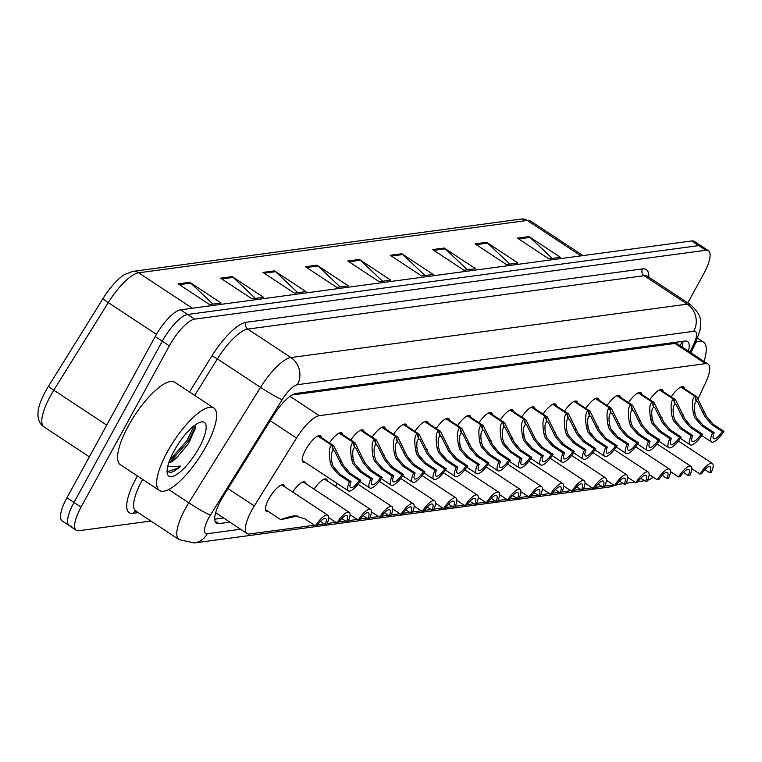 <?xml version="1.0" encoding="UTF-8"?>
<svg xmlns="http://www.w3.org/2000/svg" width="762" height="762" viewBox="0 0 762 762"><rect width="100%" height="100%" fill="white"/><g stroke="black" fill="none" stroke-linecap="round" stroke-linejoin="round"><path stroke-width="1.14" d="M329.46 442.893A15.802 4.858 -56.6 0 1 341.862 432.911A15.802 4.858 -56.6 0 1 342.729 434.673M350.825 440.007A15.802 4.858 -56.6 0 1 363.217 430.035A15.802 4.858 -56.6 0 1 364.084 431.787M372.18 437.131A15.802 4.858 -56.6 0 1 384.572 427.158A15.802 4.858 -56.6 0 1 385.439 428.911M393.544 434.254A15.802 4.858 -56.6 0 1 405.936 424.282A15.802 4.858 -56.6 0 1 406.803 426.034M414.899 431.378A15.802 4.858 -56.6 0 1 427.292 421.405A15.802 4.858 -56.6 0 1 428.158 423.158M436.255 428.501A15.802 4.858 -56.6 0 1 448.656 418.529A15.802 4.858 -56.6 0 1 449.523 420.281M457.619 425.625A15.802 4.858 -56.6 0 1 470.011 415.652A15.802 4.858 -56.6 0 1 470.878 417.405M478.974 422.748A15.802 4.858 -56.6 0 1 491.366 412.766A15.802 4.858 -56.6 0 1 492.233 414.528M500.339 419.872A15.802 4.858 -56.6 0 1 512.731 409.889A15.802 4.858 -56.6 0 1 513.598 411.651M521.694 416.985A15.802 4.858 -56.6 0 1 534.086 407.013A15.802 4.858 -56.6 0 1 534.953 408.765M543.049 414.109A15.802 4.858 -56.6 0 1 555.45 404.136A15.802 4.858 -56.6 0 1 556.317 405.889M564.413 411.232A15.802 4.858 -56.6 0 1 576.805 401.26A15.802 4.858 -56.6 0 1 577.672 403.012M585.768 408.356A15.802 4.858 -56.6 0 1 598.16 398.383A15.802 4.858 -56.6 0 1 599.027 400.136M607.133 405.479A15.802 4.858 -56.6 0 1 619.525 395.507A15.802 4.858 -56.6 0 1 620.392 397.259M628.488 402.603A15.802 4.858 -56.6 0 1 640.88 392.63A15.802 4.858 -56.6 0 1 641.747 394.383M649.843 399.726A15.802 4.858 -56.6 0 1 662.245 389.744A15.802 4.858 -56.6 0 1 663.111 391.506M671.208 396.85A15.802 4.858 -56.6 0 1 683.6 386.867A15.802 4.858 -56.6 0 1 684.466 388.63M305.048 462.286A15.802 4.858 -56.6 0 1 303.095 462.172A15.802 4.858 -56.6 0 1 305.629 449.818A15.802 4.858 -56.6 0 1 320.497 435.788A15.802 4.858 -56.6 0 1 321.364 437.55M292.675 492.023A15.802 4.858 -56.6 0 1 305.067 482.051A15.802 4.858 -56.6 0 1 305.933 483.803M314.03 489.147A15.802 4.858 -56.6 0 1 326.422 479.165A15.802 4.858 -56.6 0 1 327.289 480.927M335.394 486.27A15.802 4.858 -56.6 0 1 337.347 483.584M268.262 511.416A15.802 4.858 -56.6 0 1 266.309 511.312A15.802 4.858 -56.6 0 1 268.834 498.948A15.802 4.858 -56.6 0 1 283.712 484.927A15.802 4.858 -56.6 0 1 284.578 486.68M698.335 398.193L705.526 382.943A29.632 9.106 123.4 0 0 708.06 364.112A29.632 9.106 123.4 0 0 705.536 363.655L319.316 415.69A29.632 9.106 123.4 0 0 296.532 438.045L254.317 505.949A29.632 9.106 123.4 0 0 251.746 510.349A29.632 9.106 123.4 0 0 246.993 533.524A29.632 9.106 123.4 0 0 249.517 533.981L314.506 525.228M708.06 364.112L677.437 343.919L674.884 343.443L292.037 395.021M215.684 512.683L246.993 533.524M647.548 480.289A29.632 9.106 123.4 0 0 653.186 477.164M317.602 524.808L324.25 523.913M327.136 523.523L335.871 522.351M338.957 521.932L345.615 521.037M348.491 520.646L357.226 519.474M360.321 519.055L366.97 518.16M369.846 517.769L378.581 516.598M381.676 516.179L388.325 515.283M391.211 514.893L399.945 513.712M403.041 513.302L409.689 512.407M412.566 512.016L421.3 510.835M424.396 510.426L431.044 509.521M433.93 509.14L442.665 507.959M445.751 507.54L452.409 506.644M455.285 506.263L464.02 505.082M467.116 504.663L473.764 503.768M476.641 503.377L485.375 502.206M488.471 501.787L495.119 500.891M498.005 500.501L506.74 499.329M509.835 498.91L516.484 498.015M519.36 497.624L528.095 496.453M531.19 496.033L537.839 495.138M540.725 494.748L549.459 493.576M552.545 493.157L559.203 492.262M562.08 491.871L570.814 490.69M573.91 490.28L580.558 489.385M583.435 488.994L592.169 487.813M595.265 487.394L601.913 486.499M604.799 486.118L613.534 484.937M616.629 484.518L623.278 483.622M626.154 483.241L634.889 482.06M637.984 481.641L644.633 480.746M192.357 308.229L138.636 272.796A39.51 12.144 123.4 0 0 108.261 302.59L53.797 390.192A39.51 12.144 123.4 0 0 50.368 396.059A39.51 12.144 123.4 0 0 44.044 426.958C39.243 423.882 37.29 418.433 38.186 410.613A34.671 10.658 -56.6 0 1 45.51 391.354A34.671 10.658 -56.6 0 1 48.52 386.21L102.975 298.609A34.671 10.658 -56.6 0 1 124.673 274.453L132.721 271.405L521.351 219.037A9.877 9.077 82.3 0 1 527.266 220.437L138.636 272.796A9.877 9.077 -97.7 0 0 132.721 271.405M150.895 521.027L78.838 530.733A29.632 9.106 -56.6 0 1 76.314 530.276A29.632 9.106 -56.6 0 1 81.058 507.101L169.326 345.881A29.632 9.106 -56.6 0 1 194.681 319.135L705.907 250.25L698.849 245.593A29.632 9.106 -56.6 0 1 701.373 246.05A29.632 9.106 -56.6 0 0 698.849 245.593L187.623 314.477L698.849 245.593L691.782 240.935A29.632 9.106 -56.6 0 1 694.306 241.392L708.431 250.708A29.632 9.106 -56.6 0 1 703.678 273.882L687.8 302.895M169.326 345.881L162.258 341.224A29.632 9.106 -56.6 0 1 187.623 314.477A29.632 9.106 -56.6 0 0 162.258 341.224L74 502.444L162.258 341.224L155.2 336.566A29.632 9.106 -56.6 0 1 180.556 309.82L691.782 240.935M71.771 526.075A29.632 9.106 -56.6 0 1 69.247 525.618A29.632 9.106 -56.6 0 1 74 502.444A29.632 9.106 -56.6 0 0 69.247 525.618L62.189 520.96A29.632 9.106 -56.6 0 1 66.932 497.786L155.2 336.566M444.189 248.021L475.574 268.719L464.01 270.272L432.625 249.574L444.189 248.021A7.906 7.268 -97.7 0 1 445.227 248.841L433.835 250.374M486.604 242.306L517.979 263.004L506.416 264.557L475.031 243.859L486.604 242.306A7.906 7.268 -97.7 0 1 487.632 243.126L476.24 244.659M529.009 236.591L560.394 257.289L548.831 258.851L517.446 238.144L529.009 236.591A7.906 7.268 -97.7 0 1 530.047 237.411L518.655 238.944M316.963 265.157L348.348 285.855L336.775 287.417L305.4 266.719L316.963 265.157A7.906 7.268 -97.7 0 1 317.992 265.976L306.6 267.51M274.549 270.872L305.933 291.57L294.37 293.132L262.985 272.434L274.549 270.872A7.906 7.268 -97.7 0 1 275.587 271.691L264.195 273.225M232.143 276.587L263.528 297.285L251.965 298.847L220.58 278.149L232.143 276.587A7.906 7.268 -97.7 0 1 233.182 277.406L221.79 278.94M189.738 282.302L221.123 303L209.55 304.562L178.165 283.855L189.738 282.302A7.906 7.268 -97.7 0 1 190.767 283.121L179.375 284.655M401.784 253.727L433.168 274.434L421.596 275.987L390.211 255.289L401.784 253.727A7.906 7.268 -97.7 0 1 402.812 254.556L391.42 256.089M359.369 259.442L390.754 280.149L379.19 281.702L347.805 261.004L359.369 259.442A7.906 7.268 -97.7 0 1 360.407 260.261L349.015 261.804M382.581 281.245L360.407 260.261M424.996 275.53L402.812 254.556M212.95 304.105L190.767 283.121M255.356 298.39L233.182 277.406M297.761 292.675L275.587 271.691M340.176 286.96L317.992 265.976M552.221 258.394L530.047 237.411M509.807 264.1L487.632 243.126M467.401 269.815L445.227 248.841M688.438 351.177A29.632 9.106 123.4 0 0 687.534 341.49A29.632 9.106 123.4 0 0 685.009 341.033L296.066 393.44A29.632 9.106 123.4 0 0 273.272 415.795L223.676 495.586A29.632 9.106 123.4 0 0 221.104 499.977A29.632 9.106 123.4 0 0 216.351 523.161A29.632 9.106 123.4 0 0 218.875 523.608L229.743 522.151M705.907 250.25A29.632 9.106 -56.6 0 1 708.431 250.708M223.466 518.008L214.674 519.189M682.933 341.319A29.632 9.106 -56.6 0 1 682.161 347.034M265.433 509.549L280.578 519.541L290.884 516.35L294.904 515.836L304.686 518.751L315.449 525.847A14.811 4.553 123.4 0 1 327.889 515.245L281.75 484.822M315.449 525.847L317.04 525.637A10.868 3.343 -56.6 0 1 325.707 518.541A10.868 3.343 -56.6 0 1 325.193 524.532L326.784 524.323A14.811 4.553 123.4 0 0 327.889 515.245M286.283 517.969L296.932 515.95M320.411 521.379L325.193 524.532M286.617 518.189L281.645 519.417M281.207 519.532L286.007 518.074M293.56 515.893L285.788 518.236M297.437 516.007L281.711 519.465M318.125 435.835L333.68 445.675L343.252 465.144L350.034 473.154L360.797 480.25A14.811 4.553 123.4 0 1 348.358 490.852A14.811 4.553 123.4 0 1 349.472 481.775L338.709 474.678L331.689 466.696L330.289 462.439C328.679 452.504 329.174 446.77 331.775 445.237L317.764 435.988M331.775 445.237L333.137 450.647C331.337 451.637 330.908 455.495 331.87 462.229L333.232 466.487L340.29 474.469L351.053 481.565A10.868 3.343 -56.6 0 0 350.539 487.556A10.868 3.343 -56.6 0 0 359.216 480.46L348.453 473.364L341.719 465.344L334.537 450.971L333.051 450.294M332.28 445.16L333.508 450.599M349.472 481.775L351.053 481.565M359.216 480.46L360.797 480.25M328.727 517.636L336.804 522.97A14.811 4.553 123.4 0 1 349.244 512.369L303.114 481.936M336.804 522.97L338.395 522.751A10.868 3.343 -56.6 0 1 347.072 515.664A10.868 3.343 -56.6 0 1 346.548 521.656L348.139 521.446A14.811 4.553 123.4 0 0 349.244 512.369M341.767 518.503L346.548 521.656M350.082 514.76L358.169 520.094A14.811 4.553 123.4 0 1 370.608 509.492L324.469 479.06M358.169 520.094L359.75 519.875A10.868 3.343 -56.6 0 1 368.427 512.788A10.868 3.343 -56.6 0 1 367.913 518.779L369.494 518.57A14.811 4.553 123.4 0 0 370.608 509.492M363.131 515.626L367.913 518.779M371.446 511.883L379.524 517.217A14.811 4.553 123.4 0 1 391.963 506.616L357.997 484.213M379.524 517.217L381.114 516.998A10.868 3.343 -56.6 0 1 389.792 509.911A10.868 3.343 -56.6 0 1 389.268 515.903L390.858 515.683A14.811 4.553 123.4 0 0 391.963 506.616M384.486 512.75L389.268 515.903M392.801 509.006L400.888 514.34A14.811 4.553 123.4 0 1 413.318 503.739L379.352 481.336M400.888 514.34L402.469 514.121A10.868 3.343 -56.6 0 1 411.147 507.035A10.868 3.343 -56.6 0 1 410.632 513.026L412.213 512.807A14.811 4.553 123.4 0 0 413.318 503.739M405.841 509.864L410.632 513.026M339.49 432.959L355.044 442.789L364.617 462.267L371.399 470.278L382.162 477.374A14.811 4.553 123.4 0 1 369.722 487.975A14.811 4.553 123.4 0 1 370.827 478.898L360.064 471.802L353.054 463.82L351.653 459.562C350.034 449.628 350.53 443.884 353.13 442.351L339.119 433.111M353.13 442.351L354.501 447.77C352.692 448.761 352.273 452.618 353.235 459.353L354.597 463.61L361.655 471.583L372.418 478.688A10.868 3.343 -56.6 0 0 371.894 484.67A10.868 3.343 -56.6 0 0 380.571 477.583L369.808 470.487L363.074 462.467L355.902 448.094L354.406 447.418M353.635 442.284L354.863 447.723M370.827 478.898L372.418 478.688M380.571 477.583L382.162 477.374M360.845 430.073L376.399 439.912L385.972 459.381L392.754 467.392L403.517 474.497A14.811 4.553 123.4 0 1 391.077 485.099A14.811 4.553 123.4 0 1 392.182 476.021L381.429 468.925L374.409 460.943L373.009 456.686C371.399 446.751 371.894 441.007 374.494 439.474L360.483 430.235M374.494 439.474L375.857 444.894C374.047 445.884 373.628 449.742 374.59 456.476L375.952 460.734L383.01 468.706L393.773 475.812A10.868 3.343 -56.6 0 0 393.259 481.794A10.868 3.343 -56.6 0 0 401.926 474.707L391.173 467.611L384.429 459.591L377.257 445.218L375.771 444.541M374.999 439.407L376.228 444.846M392.182 476.021L393.773 475.812M401.926 474.707L403.517 474.497M382.2 427.196L397.764 437.036L407.337 456.505L414.118 464.515L424.872 471.621A14.811 4.553 123.4 0 1 412.442 482.213A14.811 4.553 123.4 0 1 413.547 473.145L402.784 466.049L395.764 458.067L394.364 453.809C392.754 443.865 393.249 438.131 395.849 436.597L381.838 427.358M395.849 436.597L397.212 442.017C395.411 443.008 394.983 446.865 395.945 453.6L397.307 457.857L404.374 465.83L415.128 472.926A10.868 3.343 -56.6 0 0 414.614 478.917A10.868 3.343 -56.6 0 0 423.291 471.83L412.528 464.734L405.794 456.714L398.612 442.331L397.126 441.665M396.354 436.531L397.583 441.96M413.547 473.145L415.128 472.926M423.291 471.83L424.872 471.621M205.902 446.656A49.387 15.183 -56.6 0 1 159.439 490.48A49.387 15.183 -56.6 0 1 167.345 451.847A49.387 15.183 -56.6 0 1 213.817 408.022A49.387 15.183 -56.6 0 1 205.902 446.656M159.439 490.48L120.358 464.706A49.387 15.183 -56.6 0 1 128.273 426.072A49.387 15.183 -56.6 0 1 174.746 382.257L213.817 408.022M174.06 450.942A32.204 9.896 -56.6 0 1 200.739 422.043A32.204 9.896 -56.6 0 1 199.196 447.561A32.204 9.896 -56.6 0 1 179.318 472.611A32.204 9.896 -56.6 0 1 167.173 472.935A32.204 9.896 -56.6 0 1 174.06 450.942M169.04 461.943L172.936 460.143L177.803 456.448L188.662 443.37L195.272 428.587L194.967 425.101M167.097 470.373L169.345 472.392C172.069 472.697 175.803 470.611 180.546 466.144L167.65 466.696M177.803 456.448A22.327 6.858 -56.6 0 1 168.678 463.01M170.555 461.401L188.271 441.303L195.377 426.72M169.64 460.324L187.023 440.484L194.186 425.691M167.907 471.526L177.908 468.163L180.546 466.144M690.943 352.825L695.935 342.233A49.387 15.183 -56.6 0 1 703.45 342.052A49.387 15.183 -56.6 0 1 704.021 361.445M414.166 506.13L422.243 511.454A14.811 4.553 123.4 0 1 434.683 500.863L400.717 478.46M422.243 511.454L423.834 511.245A10.868 3.343 -56.6 0 1 432.502 504.158A10.868 3.343 -56.6 0 1 431.987 510.149L433.578 509.93A14.811 4.553 123.4 0 0 434.683 500.863M427.206 506.987L431.987 510.149M435.521 503.253L443.598 508.578A14.811 4.553 123.4 0 1 456.038 497.977L422.072 475.574M443.598 508.578L445.189 508.368A10.868 3.343 -56.6 0 1 453.866 501.282A10.868 3.343 -56.6 0 1 453.342 507.263L454.933 507.054A14.811 4.553 123.4 0 0 456.038 497.977M448.561 504.111L453.342 507.263M456.876 500.367L464.963 505.701A14.811 4.553 123.4 0 1 477.403 495.1L443.436 472.697M464.963 505.701L466.544 505.492A10.868 3.343 -56.6 0 1 475.221 498.405A10.868 3.343 -56.6 0 1 474.707 504.387L476.288 504.177A14.811 4.553 123.4 0 0 477.403 495.1M469.925 501.234L474.707 504.387M403.565 424.32L419.119 434.159L428.692 453.628L435.473 461.639L446.237 468.735A14.811 4.553 123.4 0 1 433.797 479.336A14.811 4.553 123.4 0 1 434.902 470.268L424.139 463.163L417.128 455.19L415.728 450.933C414.118 440.988 414.604 435.254 417.205 433.721L403.193 424.482M417.205 433.721L418.576 439.141C416.766 440.131 416.347 443.989 417.309 450.723L418.671 454.981L425.729 462.953L436.493 470.049A10.868 3.343 -56.6 0 0 435.969 476.04A10.868 3.343 -56.6 0 0 444.646 468.954L433.883 461.858L427.149 453.838L419.976 439.455L418.481 438.788M417.709 433.654L418.948 439.083M434.902 470.268L436.493 470.049M444.646 468.954L446.237 468.735M424.92 421.443L440.474 431.282L450.047 450.752L456.829 458.762L467.592 465.858A14.811 4.553 123.4 0 1 455.152 476.46A14.811 4.553 123.4 0 1 456.267 467.392L445.503 460.286L438.483 452.314L437.083 448.056C435.473 438.112 435.969 432.378 438.569 430.844L424.558 421.605M438.569 430.844L439.931 436.255C438.131 437.245 437.702 441.112 438.664 447.837L440.026 452.104L447.084 460.077L457.848 467.173A10.868 3.343 -56.6 0 0 457.333 473.164A10.868 3.343 -56.6 0 0 466.011 466.077L455.247 458.981L448.513 450.961L441.331 436.578L439.845 435.902M439.074 430.778L440.303 436.207M456.267 467.392L457.848 467.173M466.011 466.077L467.592 465.858M446.284 418.567L461.839 428.406L471.411 447.875L478.193 455.886L488.956 462.982A14.811 4.553 123.4 0 1 476.517 473.583A14.811 4.553 123.4 0 1 477.622 464.506L466.858 457.41L459.848 449.437L458.448 445.179C456.829 435.235 457.324 429.501 459.924 427.968L445.913 418.729M459.924 427.968L461.296 433.378C459.486 434.369 459.067 438.236 460.029 444.96L461.391 449.228L468.449 457.2L479.212 464.296A10.868 3.343 -56.6 0 0 478.688 470.287A10.868 3.343 -56.6 0 0 487.366 463.201L476.602 456.095L469.868 448.085L462.696 433.702L461.2 433.026M460.429 427.901L461.658 433.33M477.622 464.506L479.212 464.296M487.366 463.201L488.956 462.982M478.241 497.491L486.318 502.825A14.811 4.553 123.4 0 1 498.758 492.223L464.791 469.821M486.318 502.825L487.909 502.615A10.868 3.343 -56.6 0 1 496.586 495.519A10.868 3.343 -56.6 0 1 496.062 501.51L497.653 501.301A14.811 4.553 123.4 0 0 498.758 492.223M491.28 498.358L496.062 501.51M499.596 494.614L507.683 499.948A14.811 4.553 123.4 0 1 520.113 489.347L486.146 466.944M507.683 499.948L509.264 499.729A10.868 3.343 -56.6 0 1 517.941 492.643A10.868 3.343 -56.6 0 1 517.427 498.634L519.008 498.424A14.811 4.553 123.4 0 0 520.113 489.347M512.636 495.481L517.427 498.634M520.96 491.738L529.038 497.072A14.811 4.553 123.4 0 1 541.477 486.47L507.511 464.068M529.038 497.072L530.628 496.853A10.868 3.343 -56.6 0 1 539.296 489.766A10.868 3.343 -56.6 0 1 538.782 495.757L540.372 495.548A14.811 4.553 123.4 0 0 541.477 486.47M534 492.604L538.782 495.757M542.315 488.861L550.393 494.195A14.811 4.553 123.4 0 1 562.832 483.594L528.866 461.191M550.393 494.195L551.983 493.976A10.868 3.343 -56.6 0 1 560.661 486.889A10.868 3.343 -56.6 0 1 560.137 492.881L561.727 492.662A14.811 4.553 123.4 0 0 562.832 483.594M555.355 489.728L560.137 492.881M563.67 485.985L571.757 491.319A14.811 4.553 123.4 0 1 584.197 480.717L550.231 458.314M571.757 491.319L573.338 491.099A10.868 3.343 -56.6 0 1 582.016 484.013A10.868 3.343 -56.6 0 1 581.501 490.004L583.082 489.785A14.811 4.553 123.4 0 0 584.197 480.717M576.72 486.842L581.501 490.004M467.639 415.69L483.194 425.529L492.766 444.998L499.548 453.009L510.311 460.105A14.811 4.553 123.4 0 1 497.872 470.706A14.811 4.553 123.4 0 1 498.977 461.629L488.223 454.533L481.203 446.551L479.803 442.303C478.193 432.359 478.688 426.625 481.289 425.091L467.277 415.842M481.289 425.091L482.651 430.501C480.841 431.492 480.422 435.35 481.384 442.084L482.746 446.351L489.804 454.323L500.567 461.42A10.868 3.343 -56.6 0 0 500.053 467.411A10.868 3.343 -56.6 0 0 508.721 460.315L497.967 453.219L491.223 445.208L484.051 430.825L482.565 430.149M481.794 425.025L483.022 430.454M498.977 461.629L500.567 461.42M508.721 460.315L510.311 460.105M488.994 412.813L504.558 422.653L514.131 442.122L520.913 450.132L531.666 457.229A14.811 4.553 123.4 0 1 519.236 467.83A14.811 4.553 123.4 0 1 520.341 458.753L509.578 451.656L502.558 443.675L501.158 439.417C499.548 429.482 500.043 423.748 502.644 422.215L488.632 412.966M502.644 422.215L504.006 427.625C502.206 428.615 501.777 432.473 502.749 439.207L504.101 443.465L511.169 451.447L521.922 458.543A10.868 3.343 -56.6 0 0 521.408 464.534A10.868 3.343 -56.6 0 0 530.085 457.438L519.322 450.342L512.588 442.322L505.406 427.949L503.92 427.272M503.149 422.138L504.377 427.577M520.341 458.753L521.922 458.543M530.085 457.438L531.666 457.229M510.359 409.937L525.913 419.767L535.486 439.245L542.268 447.256L553.031 454.352A14.811 4.553 123.4 0 1 540.591 464.953A14.811 4.553 123.4 0 1 541.696 455.876L530.933 448.78L523.923 440.798L522.522 436.54C520.913 426.606 521.399 420.862 523.999 419.329L509.988 410.089M523.999 419.329L525.37 424.748C523.561 425.739 523.142 429.597 524.104 436.331L525.466 440.588L532.524 448.561L543.287 455.666A10.868 3.343 -56.6 0 0 542.763 461.648A10.868 3.343 -56.6 0 0 551.44 454.562L540.677 447.465L533.943 439.445L526.771 425.072L525.275 424.396M524.504 419.262L525.742 424.701M541.696 455.876L543.287 455.666M551.44 454.562L553.031 454.352M531.714 407.051L547.268 416.89L556.851 436.359L563.623 444.37L574.386 451.475A14.811 4.553 123.4 0 1 561.946 462.077A14.811 4.553 123.4 0 1 563.061 452.999L552.298 445.903L545.278 437.921L543.878 433.664C542.268 423.729 542.763 417.986 545.363 416.452L531.352 407.213M545.363 416.452L546.725 421.872C544.925 422.862 544.497 426.72 545.459 433.454L546.821 437.712L553.879 445.684L564.642 452.78A10.868 3.343 -56.6 0 0 564.128 458.772A10.868 3.343 -56.6 0 0 572.805 451.685L562.042 444.589L555.308 436.569L548.126 422.196L546.64 421.519M545.868 416.385L547.097 421.824M563.061 452.999L564.642 452.78M572.805 451.685L574.386 451.475M553.079 404.174L568.633 414.014L578.206 433.483L584.987 441.493L595.751 448.599A14.811 4.553 123.4 0 1 583.311 459.191A14.811 4.553 123.4 0 1 584.416 450.123L573.653 443.027L566.642 435.045L565.242 430.787C563.623 420.843 564.118 415.109 566.718 413.575L552.707 404.336M566.718 413.575L568.09 418.995C566.28 419.986 565.861 423.843 566.823 430.578L568.185 434.835L575.243 442.808L586.007 449.904A10.868 3.343 -56.6 0 0 585.483 455.895A10.868 3.343 -56.6 0 0 594.16 448.808L583.397 441.712L576.663 433.692L569.49 419.31L567.995 418.643M567.223 413.509L568.452 418.938M584.416 450.123L586.007 449.904M594.16 448.808L595.751 448.599M585.035 483.108L593.112 488.432A14.811 4.553 123.4 0 1 605.552 477.841L571.586 455.438M593.112 488.432L594.703 488.223A10.868 3.343 -56.6 0 1 603.38 481.136A10.868 3.343 -56.6 0 1 602.856 487.128L604.447 486.908A14.811 4.553 123.4 0 0 605.552 477.841M598.075 483.965L602.856 487.128M606.39 480.231L614.477 485.556A14.811 4.553 123.4 0 1 626.907 474.955L592.941 452.552M614.477 485.556L616.058 485.346A10.868 3.343 -56.6 0 1 624.735 478.26A10.868 3.343 -56.6 0 1 624.221 484.241L625.802 484.032A14.811 4.553 123.4 0 0 626.907 474.955M619.43 481.089L624.221 484.241M627.755 477.345L635.832 482.679A14.811 4.553 123.4 0 1 648.272 472.078L614.305 449.675M635.832 482.679L637.423 482.47A10.868 3.343 -56.6 0 1 646.09 475.383A10.868 3.343 -56.6 0 1 645.576 481.365L647.167 481.155A14.811 4.553 123.4 0 0 648.272 472.078M640.794 478.212L645.576 481.365M649.11 474.469L657.187 479.803A14.811 4.553 123.4 0 1 669.627 469.202L635.66 446.799M657.187 479.803L658.778 479.593A10.868 3.343 -56.6 0 1 667.455 472.497A10.868 3.343 -56.6 0 1 666.931 478.488L668.522 478.279A14.811 4.553 123.4 0 0 669.627 469.202M662.149 475.336L666.931 478.488M670.465 471.592L678.551 476.926A14.811 4.553 123.4 0 1 690.991 466.325L657.025 443.922M678.551 476.926L680.133 476.707A10.868 3.343 -56.6 0 1 688.81 469.621A10.868 3.343 -56.6 0 1 688.296 475.612L689.877 475.402A14.811 4.553 123.4 0 0 690.991 466.325M683.514 472.459L688.296 475.612M691.829 468.716L699.907 474.05A14.811 4.553 123.4 0 1 712.346 463.448L678.38 441.046M699.907 474.05L701.497 473.831A10.868 3.343 -56.6 0 1 710.174 466.744A10.868 3.343 -56.6 0 1 709.651 472.735L711.241 472.526A14.811 4.553 123.4 0 0 712.346 463.448M704.869 469.582L709.651 472.735M574.434 401.298L589.988 411.137L599.561 430.606L606.342 438.617L617.106 445.713A14.811 4.553 123.4 0 1 604.666 456.314A14.811 4.553 123.4 0 1 605.771 447.246L595.017 440.141L587.997 432.168L586.597 427.911C584.987 417.967 585.483 412.232 588.083 410.699L574.072 401.46M588.083 410.699L589.445 416.119C587.635 417.109 587.216 420.967 588.178 427.701L589.54 431.959L596.598 439.931L607.362 447.027A10.868 3.343 -56.6 0 0 606.847 453.019A10.868 3.343 -56.6 0 0 615.515 445.932L604.761 438.836L598.018 430.816L590.845 416.433L589.359 415.766M588.588 410.632L589.817 416.062M605.771 447.246L607.362 447.027M615.515 445.932L617.106 445.713M595.789 398.421L611.353 408.261L620.925 427.73L627.707 435.74L638.461 442.836A14.811 4.553 123.4 0 1 626.031 453.438A14.811 4.553 123.4 0 1 627.136 444.37L616.372 437.264L609.352 429.292L607.952 425.034C606.342 415.09 606.838 409.356 609.438 407.822L595.427 398.583M609.438 407.822L610.8 413.233C609 414.223 608.571 418.09 609.543 424.815L610.895 429.082L617.963 437.055L628.717 444.151A10.868 3.343 -56.6 0 0 628.202 450.142A10.868 3.343 -56.6 0 0 636.88 443.055L626.116 435.959L619.382 427.939L612.2 413.556L610.714 412.88M609.943 407.756L611.172 413.185M627.136 444.37L628.717 444.151M636.88 443.055L638.461 442.836M617.153 395.545L632.708 405.384L642.28 424.853L649.062 432.864L659.825 439.96A14.811 4.553 123.4 0 1 647.386 450.561A14.811 4.553 123.4 0 1 648.491 441.484L637.727 434.388L630.717 426.415L629.317 422.158C627.707 412.213 628.193 406.479 630.793 404.946L616.782 395.707M630.793 404.946L632.165 410.356C630.355 411.347 629.936 415.214 630.898 421.938L632.26 426.206L639.318 434.178L650.081 441.274A10.868 3.343 -56.6 0 0 649.557 447.265A10.868 3.343 -56.6 0 0 658.235 440.179L647.471 433.073L640.737 425.063L633.565 410.68L632.069 410.004M631.298 404.879L632.536 410.308M648.491 441.484L650.081 441.274M658.235 440.179L659.825 439.96M638.508 392.668L654.063 402.507L663.645 421.977L670.417 429.987L681.18 437.083A14.811 4.553 123.4 0 1 668.741 447.685A14.811 4.553 123.4 0 1 669.855 438.607L659.092 431.511L652.072 423.529L650.672 419.281C649.062 409.337 649.557 403.603 652.158 402.069L638.146 392.821M652.158 402.069L653.52 407.48C651.72 408.47 651.291 412.328 652.253 419.062L653.615 423.329L660.673 431.302L671.436 438.398A10.868 3.343 -56.6 0 0 670.922 444.389A10.868 3.343 -56.6 0 0 679.599 437.293L668.836 430.197L662.102 422.186L654.92 407.803L653.434 407.127M652.663 402.003L653.891 407.432M669.855 438.607L671.436 438.398M679.599 437.293L681.18 437.083M659.873 389.792L675.427 399.631L685 419.1L691.782 427.111L702.545 434.207A14.811 4.553 123.4 0 1 690.105 444.808A14.811 4.553 123.4 0 1 691.21 435.731L680.447 428.635L673.437 420.653L672.036 416.395C670.417 406.46 670.912 400.726 673.513 399.193L659.501 389.944M673.513 399.193L674.884 404.603C673.075 405.594 672.656 409.451 673.618 416.185L674.98 420.443L682.038 428.425L692.801 435.521A10.868 3.343 -56.6 0 0 692.277 441.512A10.868 3.343 -56.6 0 0 700.954 434.416L690.191 427.32L683.457 419.3L676.285 404.927L674.789 404.251M674.018 399.117L675.246 404.555M691.21 435.731L692.801 435.521M700.954 434.416L702.545 434.207M681.228 386.915L696.782 396.745L706.355 416.223L713.137 424.234L723.9 431.33A14.811 4.553 123.4 0 1 711.46 441.931A14.811 4.553 123.4 0 1 712.565 432.854L701.812 425.758L694.792 417.776L693.391 413.518C691.782 403.584 692.277 397.84 694.877 396.307L680.866 387.067M694.877 396.307L696.239 401.726C694.43 402.717 694.011 406.575 694.973 413.309L696.335 417.566L703.393 425.539L714.156 432.645A10.868 3.343 -56.6 0 0 713.642 438.626A10.868 3.343 -56.6 0 0 722.309 431.54L711.556 424.444L704.812 416.423L697.64 402.05L696.154 401.374M695.382 396.24L696.611 401.679M712.565 432.854L714.156 432.645M722.309 431.54L723.9 431.33M228.009 488.604L254.317 505.949M677.275 342.081A29.632 27.232 82.3 0 1 676.618 343.538M270.224 420.7L296.532 438.045M290.008 396.364L319.316 415.69M674.884 343.443L705.536 363.655M48.52 386.21A9.877 0.819 -148.1 0 0 53.797 390.192L106.728 425.101M521.351 219.037L530.628 221.037A39.51 12.144 123.4 0 0 527.266 220.437L580.987 255.87M156.439 334.375L108.261 302.59A9.877 0.819 -148.1 0 1 102.975 298.609M66.932 497.786L81.058 507.101M180.556 309.82L194.681 319.135M214.941 521.018L218.875 523.608M689.972 352.187L693.763 344.157A19.755 6.067 123.4 0 0 693.772 331.299L297.418 384.705A19.755 6.067 123.4 0 0 282.226 399.602L210.464 515.045A19.755 6.067 123.4 0 0 208.75 517.979A19.755 6.067 123.4 0 0 207.264 533.733L240.516 529.257M207.264 533.733A19.755 18.155 -97.7 0 1 194.205 542.963L179.013 539.572A39.51 12.144 -56.6 0 1 185.347 508.664A39.51 12.144 -56.6 0 1 188.776 502.806L168.65 489.528M138.17 512.626L133.007 513.321A4.934 4.543 82.3 0 1 135.846 511.092M133.007 513.321A44.444 13.659 -56.6 0 1 136.341 477.879A44.444 13.659 -56.6 0 1 137.417 475.955M142.637 479.393A39.51 12.144 123.4 0 0 142.189 480.203A39.51 12.144 123.4 0 0 135.855 511.102L136.265 511.016M189.49 391.982L211.96 355.835A44.444 13.659 -56.6 0 1 246.145 322.307L642.49 268.91A44.444 13.659 -56.6 0 1 648.786 277.158M210.464 515.045A19.755 1.638 -148.1 0 1 188.776 502.806L260.537 387.363L217.389 358.892L194.691 395.411M282.226 399.602A19.755 1.638 -148.1 0 1 260.537 387.363A39.51 12.144 -56.6 0 1 290.922 357.559L247.764 329.098A39.51 12.144 123.4 0 0 217.389 358.892L211.96 355.835M297.418 384.705A19.755 18.155 -97.7 0 0 290.922 357.559L687.267 304.162L644.119 275.692L247.764 329.098A4.934 4.543 82.3 0 1 246.145 322.307M693.772 331.299A19.755 18.155 -97.7 0 0 687.267 304.162A39.51 12.144 -56.6 0 1 690.639 304.762L647.481 276.301A39.51 12.144 123.4 0 0 644.119 275.692A4.934 4.543 82.3 0 1 642.49 268.91M690.639 304.762C703.717 316.944 700.288 322.231 700.135 329.689L695.935 342.233A19.755 7.944 -154.7 0 1 693.763 344.157M615.001 485.489L609.048 487.07A19.755 18.155 -97.7 0 0 614.305 485.451M292.465 516.141L290.884 516.35M348.453 473.364L350.034 473.154M340.071 461.124L341.652 460.915M330.289 462.439L331.87 462.229M338.709 474.678L340.29 474.469M369.808 470.487L371.399 470.278M361.426 458.248L363.007 458.038M351.653 459.562L353.235 459.353M360.064 471.802L361.655 471.583M391.173 467.611L392.754 467.392M382.781 455.371L384.362 455.162M373.009 456.686L374.59 456.476M381.429 468.925L383.01 468.706M412.528 464.734L414.118 464.515M404.146 452.495L405.727 452.276M394.364 453.809L395.945 453.6M402.784 466.049L404.374 465.83M433.883 461.858L435.473 461.639M425.501 449.618L427.082 449.399M415.728 450.933L417.309 450.723M424.139 463.163L425.729 462.953M455.247 458.981L456.829 458.762M446.865 446.742L448.447 446.522M437.083 448.056L438.664 447.837M445.503 460.286L447.084 460.077M476.602 456.095L478.193 455.886M468.22 443.855L469.802 443.646M458.448 445.179L460.029 444.96M466.858 457.41L468.449 457.2M497.967 453.219L499.548 453.009M489.575 440.979L491.157 440.769M479.803 442.303L481.384 442.084M488.223 454.533L489.804 454.323M519.322 450.342L520.913 450.132M510.94 438.102L512.521 437.893M501.158 439.417L502.749 439.207M509.578 451.656L511.169 451.447M540.677 447.465L542.268 447.256M532.295 435.226L533.876 435.016M522.522 436.54L524.104 436.331M530.933 448.78L532.524 448.561M562.042 444.589L563.623 444.37M553.66 432.349L555.241 432.14M543.878 433.664L545.459 433.454M552.298 445.903L553.879 445.684M583.397 441.712L584.987 441.493M575.015 429.473L576.596 429.254M565.242 430.787L566.823 430.578M573.653 443.027L575.243 442.808M604.761 438.836L606.342 438.617M596.37 426.596L597.951 426.377M586.597 427.911L588.178 427.701M595.017 440.141L596.598 439.931M626.116 435.959L627.707 435.74M617.734 423.72L619.316 423.501M607.952 425.034L609.543 424.815M616.372 437.264L617.963 437.055M647.471 433.073L649.062 432.864M639.089 420.834L640.671 420.624M629.317 422.158L630.898 421.938M637.727 434.388L639.318 434.178M668.836 430.197L670.417 429.987M660.454 417.957L662.035 417.747M650.672 419.281L652.253 419.062M659.092 431.511L660.673 431.302M690.191 427.32L691.782 427.111M681.809 415.08L683.39 414.871M672.036 416.395L673.618 416.185M680.447 428.635L682.038 428.425M711.556 424.444L713.137 424.234M703.164 412.204L704.745 411.994M693.391 413.518L694.973 413.309M701.812 425.758L703.393 425.539M680.333 345.824L681.857 341.462M530.628 221.037L583.016 255.594M44.044 426.958L89.354 456.848M76.314 530.276L69.247 525.618M179.013 539.572L135.855 511.102M617.363 484.422L616.353 484.908M194.205 542.963L609.048 487.07M348.358 490.852L302.228 460.419M333.68 445.675L318.545 435.683M369.722 487.975L359.959 481.536M355.044 442.789L339.9 432.806M391.077 485.099L381.314 478.65M376.399 439.912L361.264 429.93M412.442 482.213L402.679 475.774M397.764 437.036L382.619 427.053M703.45 342.052L697.659 338.233M433.797 479.336L424.034 472.897M419.119 434.159L403.984 424.177M455.152 476.46L445.389 470.021M440.474 431.282L425.339 421.3M476.517 473.583L466.754 467.144M461.839 428.406L446.694 418.424M497.872 470.706L488.109 464.268M483.194 425.529L468.058 415.538M519.236 467.83L509.473 461.391M504.558 422.653L489.414 412.661M540.591 464.953L530.828 458.514M525.913 419.767L510.778 409.785M561.946 462.077L552.183 455.628M547.268 416.89L532.133 406.908M583.311 459.191L573.548 452.752M568.633 414.014L553.488 404.031M604.666 456.314L594.903 449.875M589.988 411.137L574.853 401.155M626.031 453.438L616.268 446.999M611.353 408.261L596.208 398.278M647.386 450.561L637.623 444.122M632.708 405.384L617.572 395.402M668.741 447.685L658.978 441.246M654.063 402.507L638.927 392.516M690.105 444.808L680.342 438.369M675.427 399.631L660.283 389.639M711.46 441.931L701.697 435.493M696.782 396.745L681.647 386.763"/></g></svg>
